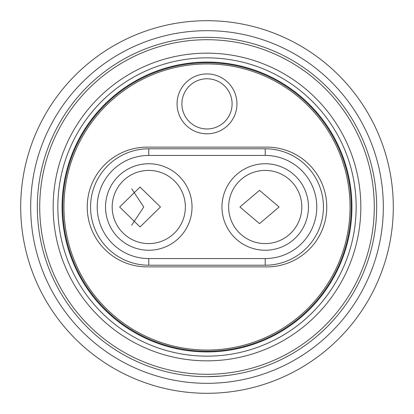 <?xml version="1.0" encoding="UTF-8"?>
<svg xmlns="http://www.w3.org/2000/svg" width="414" height="414" viewBox="0 0 414 414"><rect width="100%" height="100%" fill="white"/><g stroke="black" fill="none" stroke-linecap="round" stroke-linejoin="round"><path stroke-width="0.62" d="M228.626 207A36.592 36.592 0 0 0 265.219 243.592A36.592 36.592 0 0 0 301.811 207A36.592 36.592 0 0 0 265.219 170.408A36.592 36.592 0 0 0 228.626 207M148.781 148.781L265.219 148.781A58.219 58.219 0 0 1 323.438 207A58.219 58.219 0 0 1 265.219 265.219L148.781 265.219A58.219 58.219 0 0 1 90.562 207A58.219 58.219 0 0 1 148.781 148.781L148.781 155.436A51.564 51.564 0 0 0 97.218 207A51.564 51.564 0 0 0 148.781 258.564L265.219 258.564A51.564 51.564 0 0 0 316.782 207A51.564 51.564 0 0 0 265.219 155.436L148.781 155.436M112.189 207A36.592 36.592 0 0 0 148.781 243.592A36.592 36.592 0 0 0 185.374 207A36.592 36.592 0 0 0 148.781 170.408A36.592 36.592 0 0 0 112.189 207M207 393.3A186.3 186.3 0 0 1 20.7 207A186.3 186.3 0 0 1 207 20.7A186.3 186.3 0 0 1 393.3 207A186.3 186.3 0 0 1 207 393.3M207 37.332A169.668 169.668 0 0 1 376.668 207A169.668 169.668 0 0 1 207 376.668A169.668 169.668 0 0 1 37.332 207A169.668 169.668 0 0 1 207 37.332M226.008 375.596L226.96 375.488C225.495 375.881 218.84 376.274 207 376.668M187.728 375.57L187.04 375.488M207 351.931A144.931 144.931 0 0 1 62.069 207A144.931 144.931 0 0 1 207 62.069A144.931 144.931 0 0 1 351.931 207A144.931 144.931 0 0 1 207 351.931M207 63.947A143.053 143.053 0 0 1 350.053 207A143.053 143.053 0 0 1 207 350.053A143.053 143.053 0 0 1 63.947 207A143.053 143.053 0 0 1 207 63.947M147.12 147.12A59.88 59.88 0 0 0 87.235 207A59.88 59.88 0 0 0 147.12 266.88L266.88 266.88A59.88 59.88 0 0 0 326.765 207A59.88 59.88 0 0 0 266.88 147.12L147.12 147.12M207 133.81A29.943 29.943 0 0 1 177.057 103.867A29.943 29.943 0 0 1 207 73.93A29.943 29.943 0 0 1 236.943 103.867A29.943 29.943 0 0 1 207 133.81M207 78.774A25.099 25.099 0 0 0 181.901 103.867A25.099 25.099 0 0 0 207 128.966A25.099 25.099 0 0 0 232.099 103.867A25.099 25.099 0 0 0 207 78.774M279.098 207L259.516 223.632L239.929 207L259.516 190.368L279.098 207M119.641 207L140.046 226.96L160.451 207L140.046 187.04L119.641 207M131.693 188.789L143.746 207L131.693 225.211M308.466 207A43.247 43.247 0 0 1 265.219 250.247A43.247 43.247 0 0 1 221.971 207A43.247 43.247 0 0 1 265.219 163.753A43.247 43.247 0 0 1 308.466 207M192.029 207A43.247 43.247 0 0 1 148.781 250.247A43.247 43.247 0 0 1 105.534 207A43.247 43.247 0 0 1 148.781 163.753A43.247 43.247 0 0 1 192.029 207M265.219 155.436L265.219 148.781M148.781 265.219L148.781 258.564L265.219 258.564L265.219 265.219M207 383.317A176.317 176.317 0 0 1 30.683 207A176.317 176.317 0 0 1 207 30.683A176.317 176.317 0 0 1 383.317 207A176.317 176.317 0 0 1 207 383.317M207 374.287A167.287 167.287 0 0 1 39.713 207A167.287 167.287 0 0 1 207 39.713A167.287 167.287 0 0 1 374.287 207A167.287 167.287 0 0 1 207 374.287M207 360.837A153.837 153.837 0 0 1 53.163 207A153.837 153.837 0 0 1 207 53.163A153.837 153.837 0 0 1 360.837 207A153.837 153.837 0 0 1 207 360.837M207 57.846A149.154 149.154 0 0 0 57.846 207A149.154 149.154 0 0 0 207 356.154A149.154 149.154 0 0 0 356.154 207A149.154 149.154 0 0 0 207 57.846M207 351.238A144.238 144.238 0 0 1 62.762 207A144.238 144.238 0 0 1 207 62.762A144.238 144.238 0 0 1 351.238 207A144.238 144.238 0 0 1 207 351.238"/></g></svg>
